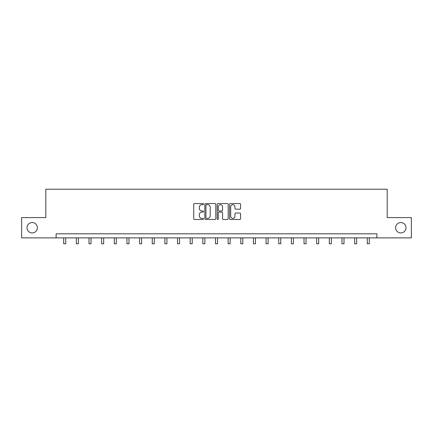 <?xml version="1.0" encoding="UTF-8"?>
<svg xmlns="http://www.w3.org/2000/svg" width="433" height="433" viewBox="0 0 433 433"><rect width="100%" height="100%" fill="white"/><g stroke="black" fill="none" stroke-linecap="round" stroke-linejoin="round"><path stroke-width="0.65" d="M203.526 204.122A0.557 0.557 0 0 0 202.969 203.564L194.514 203.564A0.796 0.796 0 0 0 193.719 204.36L193.719 218.687A0.796 0.796 0 0 0 194.514 219.482L202.969 219.482A0.557 0.557 0 0 0 203.526 218.925A0.557 0.557 0 0 0 202.969 218.373L201.875 218.373A2.549 2.549 0 0 1 199.326 215.823L199.326 214.627A2.549 2.549 0 0 1 201.875 212.083L202.969 212.083A0.557 0.557 0 0 0 203.526 211.526A0.557 0.557 0 0 0 202.969 210.968L201.875 210.968A2.549 2.549 0 0 1 199.326 208.419L199.326 207.228A2.549 2.549 0 0 1 201.875 204.679L202.969 204.679A0.557 0.557 0 0 0 203.526 204.122M395.621 227.742A5.191 5.191 0 0 0 400.806 232.932A5.191 5.191 0 0 0 405.997 227.742A5.191 5.191 0 0 0 400.806 222.551A5.191 5.191 0 0 0 395.621 227.742M27.003 227.742A5.191 5.191 0 0 0 32.194 232.932A5.191 5.191 0 0 0 37.379 227.742A5.191 5.191 0 0 0 32.194 222.551A5.191 5.191 0 0 0 27.003 227.742M239.763 209.177A0.796 0.796 0 0 0 240.559 208.381L240.559 204.36A0.796 0.796 0 0 0 239.763 203.564L230.367 203.564A0.796 0.796 0 0 0 229.571 204.36L229.571 218.687A0.796 0.796 0 0 0 230.367 219.482L239.763 219.482A0.796 0.796 0 0 0 240.559 218.687L240.559 213.832A0.796 0.796 0 0 0 239.763 213.036L235.741 213.036A0.796 0.796 0 0 0 234.946 213.832L234.946 216.24A2.127 2.127 0 0 1 232.819 218.373A2.127 2.127 0 0 1 230.686 216.24L230.686 206.812A2.127 2.127 0 0 1 232.819 204.679A2.127 2.127 0 0 1 234.946 206.812L234.946 208.381A0.796 0.796 0 0 0 235.741 209.177L239.763 209.177M56.111 237.879L21.65 237.879L21.65 217.604L45.811 217.604L45.811 189.226L387.189 189.226L387.189 217.604L411.35 217.604L411.35 237.879L376.889 237.879L376.889 233.825L56.111 233.825L56.111 237.879L376.889 237.879M215.802 204.36A0.796 0.796 0 0 0 215.006 203.564L205.615 203.564A0.796 0.796 0 0 0 204.82 204.36L204.82 218.687A0.796 0.796 0 0 0 205.615 219.482L215.006 219.482A0.796 0.796 0 0 0 215.802 218.687L215.802 204.36M217.994 203.564L227.385 203.564A0.796 0.796 0 0 1 228.18 204.36L228.18 218.687A0.796 0.796 0 0 1 227.385 219.482L223.363 219.482A0.796 0.796 0 0 1 222.567 218.687L222.567 212.879A0.796 0.796 0 0 0 221.772 212.083L219.109 212.083A0.796 0.796 0 0 0 218.313 212.879L218.313 218.925A0.557 0.557 0 0 1 217.756 219.482A0.557 0.557 0 0 1 217.198 218.925L217.198 204.36A0.796 0.796 0 0 1 217.994 203.564M206.492 204.679A0.557 0.557 0 0 0 205.935 205.237L205.935 217.815A0.557 0.557 0 0 0 206.492 218.373L207.645 218.373A2.549 2.549 0 0 0 210.194 215.823L210.194 207.228A2.549 2.549 0 0 0 207.645 204.679L206.492 204.679M222.567 206.85A2.127 2.127 0 0 0 220.44 204.722A2.127 2.127 0 0 0 218.313 206.85L218.313 210.173A0.796 0.796 0 0 0 219.109 210.968L221.772 210.968A0.796 0.796 0 0 0 222.567 210.173L222.567 206.85M63.694 237.879L63.694 243.774L65.719 243.774L65.719 237.879M76.343 237.879L76.343 243.774L78.368 243.774L78.368 237.879M88.992 237.879L88.992 243.774L91.017 243.774L91.017 237.879M101.641 237.879L101.641 243.774L103.671 243.774L103.671 237.879M114.29 237.879L114.29 243.774L116.32 243.774L116.32 237.879M126.939 237.879L126.939 243.774L128.969 243.774L128.969 237.879M139.588 237.879L139.588 243.774L141.618 243.774L141.618 237.879M152.237 237.879L152.237 243.774L154.267 243.774L154.267 237.879M164.886 237.879L164.886 243.774L166.916 243.774L166.916 237.879M177.535 237.879L177.535 243.774L179.565 243.774L179.565 237.879M190.19 237.879L190.19 243.774L192.214 243.774L192.214 237.879M202.839 237.879L202.839 243.774L204.863 243.774L204.863 237.879M215.488 237.879L215.488 243.774L217.512 243.774L217.512 237.879M228.137 237.879L228.137 243.774L230.161 243.774L230.161 237.879M240.786 237.879L240.786 243.774L242.81 243.774L242.81 237.879M253.435 237.879L253.435 243.774L255.465 243.774L255.465 237.879M266.084 237.879L266.084 243.774L268.114 243.774L268.114 237.879M278.733 237.879L278.733 243.774L280.763 243.774L280.763 237.879M291.382 237.879L291.382 243.774L293.412 243.774L293.412 237.879M304.031 237.879L304.031 243.774L306.061 243.774L306.061 237.879M316.68 237.879L316.68 243.774L318.71 243.774L318.71 237.879M329.329 237.879L329.329 243.774L331.359 243.774L331.359 237.879M341.983 237.879L341.983 243.774L344.008 243.774L344.008 237.879M354.632 237.879L354.632 243.774L356.657 243.774L356.657 237.879M367.281 237.879L367.281 243.774L369.306 243.774L369.306 237.879"/></g></svg>
